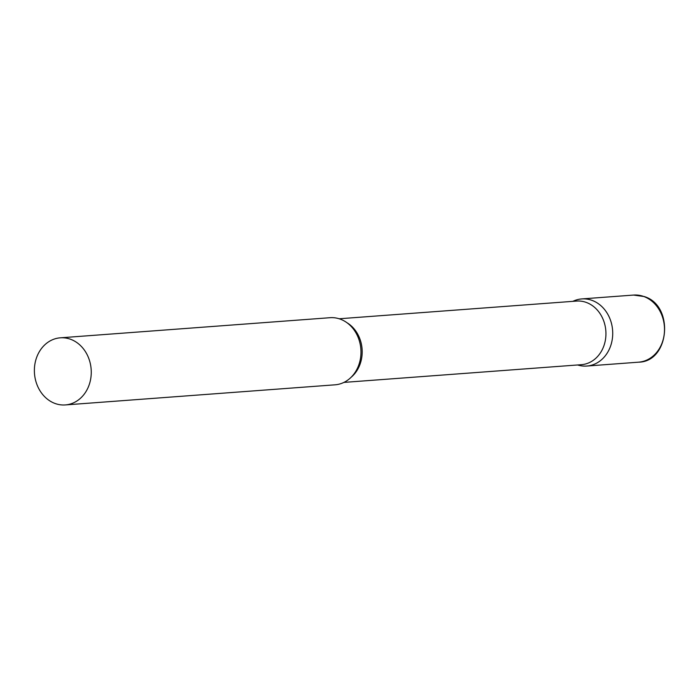 <?xml version="1.0" encoding="UTF-8"?>
<svg xmlns="http://www.w3.org/2000/svg" width="700" height="700" viewBox="0 0 700 700"><rect width="100%" height="100%" fill="white"/><g stroke="black" fill="none" stroke-linecap="round" stroke-linejoin="round"><path stroke-width="1.05" d="M572.889 301.341A33.653 28.411 85.7 0 1 581.779 298.926A33.653 28.411 85.7 0 1 591.938 300.344A33.653 28.411 85.7 0 1 612.605 336.429A33.653 28.411 85.7 0 1 586.784 366.047A33.653 28.411 85.7 0 1 577.631 364.971M343.928 382.401L581.35 364.691A31.902 26.933 -94.3 0 0 604.949 342.239A31.902 26.933 -94.3 0 0 576.608 301.07L339.185 318.771M577.544 364.98L578.812 365.312A33.653 28.411 -94.3 0 0 611.678 342.352A33.653 28.411 -94.3 0 0 603.391 308.158A33.653 28.411 -94.3 0 0 574 300.834L572.793 301.35M65.319 404.933L335.046 384.816A33.653 28.411 -94.3 0 0 359.931 361.13A33.653 28.411 -94.3 0 0 330.033 317.704L60.314 337.82A33.653 28.411 -94.3 0 0 35.42 361.506A33.653 28.411 -94.3 0 0 65.319 404.933A33.653 28.411 -94.3 0 0 90.212 381.246A33.653 28.411 -94.3 0 0 60.314 337.82M643.72 296.476A33.653 28.411 85.7 0 1 664.387 332.561A33.653 28.411 85.7 0 1 638.566 362.18C669.778 361.848 674.468 305.358 644.175 296.537L633.561 295.067A33.653 28.411 85.7 0 1 643.72 296.476M351.076 377.309A31.902 26.933 -94.3 0 0 361.191 360.412A31.902 26.933 -94.3 0 0 347.007 322.744M586.784 366.047L638.566 362.18M581.779 298.926L633.561 295.067"/></g></svg>
